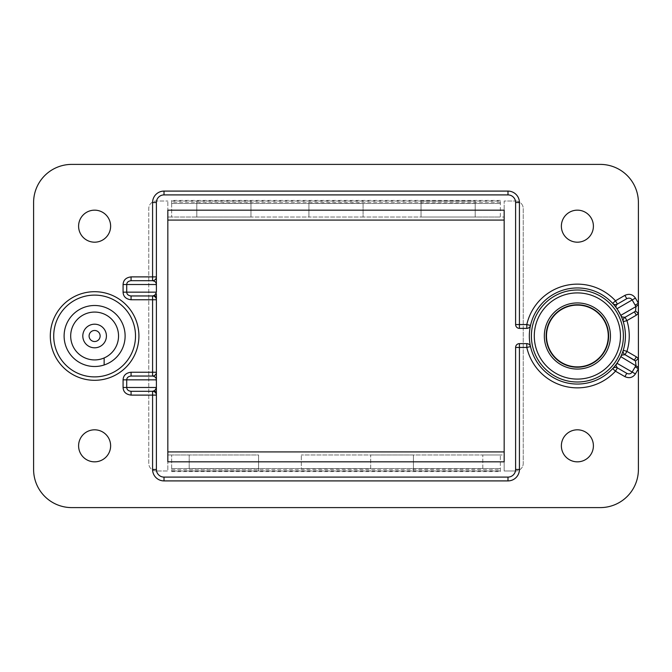 <?xml version="1.0" encoding="UTF-8"?>
<svg xmlns="http://www.w3.org/2000/svg" width="672" height="672" viewBox="0 0 672 672"><rect width="100%" height="100%" fill="white"/><g stroke="black" fill="none" stroke-linecap="round" stroke-linejoin="round"><path stroke-width="0.5" stroke-dasharray="3.36 2.52" d="M171.646 201.004L500.354 201.004L500.354 217.022L504.168 217.022L500.354 217.022L500.354 200.424L500.354 203.473L500.354 201.004L171.646 201.004L171.646 203.473L171.646 200.424L171.646 217.022L171.646 201.004M250.958 201.004L196.812 201.004L250.958 201.004L250.958 217.022L250.958 201.004M475.188 203.297L475.188 217.022L500.354 217.022L475.188 217.022L475.188 201.004L475.188 217.022L421.042 217.022L475.188 217.022L475.188 203.297L421.042 203.297L421.042 217.022L421.042 201.004L475.188 201.004L421.042 201.004L421.042 217.022L363.073 217.022L363.073 201.004L308.927 201.004L363.073 201.004L363.073 217.022L363.073 203.297L308.927 203.297L308.927 217.022L308.927 201.004L308.927 217.022L250.958 217.022L250.958 203.297L196.812 203.297L196.812 217.022L196.812 201.004L196.812 217.022L167.832 217.022L196.812 217.022L196.812 203.297M504.168 220.072L504.168 201.004L515.609 201.004L504.168 201.004L504.168 470.996L515.609 470.996L504.168 470.996L504.168 454.978L500.354 454.978L504.168 454.978L504.168 451.928L167.832 451.928L167.832 470.996L156.391 470.996L167.832 470.996L167.832 201.004L167.832 220.072L504.168 220.072L504.168 210.16L167.832 210.16L167.832 220.072M167.832 451.928L167.832 461.84L504.168 461.84L504.168 451.928M600.264 507.604A38.136 38.136 0 0 0 638.4 469.468L638.4 202.532A38.136 38.136 0 0 0 600.264 164.396L71.736 164.396A38.136 38.136 0 0 0 33.6 202.532L33.6 469.468A38.136 38.136 0 0 0 71.736 507.604L600.264 507.604M515.609 201.004A7.627 7.627 0 0 1 523.236 208.631L523.236 463.369A7.627 7.627 0 0 1 515.609 470.996A7.627 7.627 0 0 0 523.236 463.369L523.236 208.631A7.627 7.627 0 0 0 515.609 201.004M500.354 471.576L500.354 454.978L500.354 471.576L171.646 471.576L171.646 454.978L171.646 471.576M167.832 454.978L171.646 454.978L167.832 454.978M156.391 470.996A7.627 7.627 0 0 1 148.764 463.369L148.764 208.631A7.627 7.627 0 0 1 156.391 201.004L167.832 201.004L156.391 201.004A7.627 7.627 0 0 0 148.764 208.631L148.764 463.369A7.627 7.627 0 0 0 156.391 470.996M561.372 226.178A16.019 16.019 0 0 1 577.382 210.16A16.019 16.019 0 0 1 593.401 226.178A16.019 16.019 0 0 1 577.382 242.189A16.019 16.019 0 0 1 561.372 226.178M561.372 445.822A16.019 16.019 0 0 1 577.382 429.811A16.019 16.019 0 0 1 593.401 445.822A16.019 16.019 0 0 1 577.382 461.84A16.019 16.019 0 0 1 561.372 445.822M78.599 445.822A16.019 16.019 0 0 1 94.618 429.811A16.019 16.019 0 0 1 110.628 445.822A16.019 16.019 0 0 1 94.618 461.84A16.019 16.019 0 0 1 78.599 445.822M78.599 226.178A16.019 16.019 0 0 1 94.618 210.16A16.019 16.019 0 0 1 110.628 226.178A16.019 16.019 0 0 1 94.618 242.189A16.019 16.019 0 0 1 78.599 226.178M370.7 468.703L370.7 454.978L482.815 454.978L413.414 454.978L413.414 470.996L413.414 454.978L413.414 468.703L413.414 454.978L301.3 454.978L370.7 454.978L370.7 470.996L301.3 470.996L370.7 470.996L370.7 454.978L370.7 468.703L301.3 468.703L301.3 454.978L301.3 468.703M258.586 468.703L258.586 454.978L189.185 454.978L258.586 454.978L258.586 470.996L189.185 470.996L258.586 470.996L258.586 454.978L258.586 468.703L189.185 468.703L189.185 454.978L171.646 454.978L189.185 454.978L189.185 468.703M500.354 454.978L482.815 454.978L500.354 454.978M482.815 470.996L413.414 470.996L482.815 470.996L482.815 454.978L482.815 470.996M500.354 470.996L171.646 470.996L500.354 470.996M482.815 468.703L482.815 454.978L482.815 468.703L413.414 468.703M530.519 325.399A3.814 3.814 0 0 1 526.806 328.373A3.814 3.814 0 0 0 530.519 325.399A48.048 48.048 0 0 1 612.671 303.391L612.671 303.391A48.048 48.048 0 0 0 530.519 346.601A48.048 48.048 0 0 0 612.671 368.609M131.065 391.297L152.578 391.297A3.814 3.814 0 0 1 156.391 395.111L156.391 389.096M152.578 391.297A3.814 3.814 0 0 1 156.391 395.111L156.391 469.468A7.627 7.627 0 0 0 164.018 477.095L507.982 477.095A7.627 7.627 0 0 0 515.609 469.468L515.609 347.441A3.814 3.814 0 0 1 519.422 343.627L526.806 343.627A3.814 3.814 0 0 1 530.519 346.601M612.688 368.592L615.191 365.652M615.401 365.392L616.266 364.232M615.955 364.652L616.526 363.863M620.651 356.899L617.114 363.023L621.482 355.093M623.263 321.72L622.02 318.209M621.844 317.772L621.272 316.445M621.482 316.924L621.088 316.033M617.114 308.977L620.651 315.101L615.964 307.364M526.806 328.373L519.422 328.373A3.814 3.814 0 0 1 515.609 324.559L515.609 202.532A7.627 7.627 0 0 0 507.982 194.905L164.018 194.905A7.627 7.627 0 0 0 156.391 202.532L156.391 202.532A7.627 7.627 0 0 1 164.018 194.905M156.391 282.904L156.391 276.889A3.814 3.814 0 0 1 152.578 280.703L131.065 280.703M131.065 295.957L152.578 295.957A3.814 3.814 0 0 1 156.391 299.771L156.391 298.242M156.391 299.771L156.391 372.229A3.814 3.814 0 0 1 152.578 376.043L131.065 376.043M156.391 378.244L156.391 372.229A3.814 3.814 0 0 1 152.578 376.043L152.578 376.043M623.255 321.686A3.814 3.814 0 0 1 625.01 317.31L634.41 311.884M615.476 304.618A3.814 3.814 0 0 1 612.721 303.433A3.814 3.814 0 0 0 615.476 304.618M623.272 350.255A48.048 48.048 0 0 0 623.272 321.745L623.272 321.745A48.048 48.048 0 0 1 623.272 350.255M625.01 354.69L625.01 354.69A3.814 3.814 0 0 1 623.255 350.314M615.476 367.382A3.814 3.814 0 0 1 617.383 367.895A3.814 3.814 0 0 0 612.713 368.567A3.814 3.814 0 0 1 615.476 367.382M123.589 326.466A30.509 30.509 0 0 1 104.143 364.98A30.509 30.509 0 0 1 64.109 336A30.509 30.509 0 0 1 123.589 326.466M421.042 203.297L421.042 217.022L196.812 217.022L250.958 217.022L250.958 203.297M308.927 203.297L308.927 217.022L363.073 217.022L363.073 203.297M500.354 200.424L171.646 200.424M500.354 468.569L171.646 468.569M171.646 469.854L500.354 469.854M519.422 328.373A3.814 3.814 0 0 1 515.609 324.559M515.609 202.532A7.627 7.627 0 0 0 507.982 194.905M152.578 280.703L152.578 280.703A3.814 3.814 0 0 0 156.391 276.889L156.391 276.889M171.646 203.431L500.354 203.431M500.354 202.146L171.646 202.146M171.646 468.527L500.354 468.527M500.354 203.473L171.646 203.473"/><path stroke-width="1.01" d="M504.168 461.84L504.168 210.16L167.832 210.16L167.832 461.84L504.168 461.84M167.832 220.072L504.168 220.072M608.278 336A30.887 30.887 0 0 1 577.382 366.887A30.887 30.887 0 0 1 546.496 336A30.887 30.887 0 0 1 577.382 305.113A30.887 30.887 0 0 1 608.278 336M504.168 451.928L167.832 451.928M526.806 343.627L526.806 347.441L530.519 346.601A3.814 3.814 0 0 0 526.806 343.627L519.422 343.627A3.814 3.814 0 0 0 515.609 347.441L515.609 469.468A7.627 7.627 0 0 1 507.982 477.095L164.018 477.095A7.627 7.627 0 0 1 156.391 469.468L156.391 389.096L156.139 388.29L154.762 390.533L152.578 391.297A3.814 3.814 0 0 1 156.391 395.111L152.578 395.111L152.578 391.297L131.065 391.297L131.065 395.111C126 394.472 123.337 391.927 123.077 387.484L126.714 387.484C126.865 389.71 128.31 390.978 131.065 391.297M515.609 324.559L519.422 324.559L519.422 202.532A11.441 11.441 0 0 0 507.982 191.092L164.018 191.092A11.441 11.441 0 0 0 152.578 202.532L156.391 202.532L156.391 276.889A3.814 3.814 0 0 1 152.578 280.703L152.578 280.703C155.24 281.282 156.45 282.559 156.215 284.516L126.714 284.516L126.714 292.144L156.391 292.144L156.391 202.532A7.627 7.627 0 0 1 164.018 194.905L507.982 194.905A7.627 7.627 0 0 1 515.609 202.532L515.609 324.559A3.814 3.814 0 0 0 519.422 328.373L526.806 328.373A3.814 3.814 0 0 0 530.519 325.399L526.806 324.559A51.862 51.862 0 0 1 615.476 300.804L617.383 304.105C615.586 305.55 615.468 307.087 617.03 308.708L617.131 309.002M156.391 293.924L156.391 389.172M156.391 394.069L156.391 393.204M123.077 387.484L123.077 379.856C123.354 375.404 126.017 372.859 131.065 372.229L156.391 372.229A3.814 3.814 0 0 1 152.578 376.043L152.578 376.043C155.24 376.622 156.45 377.891 156.215 379.856L126.714 379.856L126.714 387.484L156.391 387.484L156.139 388.29M616.745 363.56L617.03 363.292C615.955 365.837 615.098 364.333 617.383 367.895A3.814 3.814 0 0 0 612.671 368.609L612.688 368.592M620.651 356.899L621.844 355.093L625.01 354.69A3.814 3.814 0 0 1 623.272 350.255L623.053 350.952M622.994 351.112L622.558 352.372M622.482 352.573L622.012 353.808M621.953 353.951L621.482 355.093M625.43 336A48.048 48.048 0 0 1 577.382 384.048A48.048 48.048 0 0 1 529.334 336A48.048 48.048 0 0 1 577.382 287.952A48.048 48.048 0 0 1 625.43 336M519.422 343.627L519.422 347.441L526.806 347.441A51.862 51.862 0 0 0 615.476 371.196L624.876 376.631C629.286 378.58 632.797 377.672 635.418 373.909L638.4 368.735L638.4 358.554L635.494 361.007L625.01 354.69L634.41 360.116L636.317 356.815L626.917 351.389A51.862 51.862 0 0 0 626.917 320.611L625.01 317.31A3.814 3.814 0 0 0 623.272 321.745L623.263 321.72M621.482 316.924L621.844 317.772M620.928 315.689L617.03 308.708L632.167 299.964C630.874 298.099 629.076 297.662 626.783 298.67L624.876 295.369L615.476 300.804L612.671 303.391L613.166 303.929M613.284 304.055L614.149 305.063M614.292 305.231L615.124 306.256M615.216 306.373L615.964 307.364M156.215 284.516L156.391 286.129M131.065 276.889L152.578 276.889L152.578 280.703L131.065 280.703C128.302 281.03 126.857 282.299 126.714 284.516L123.077 284.516C123.354 280.064 126.017 277.528 131.065 276.889L131.065 280.703M156.139 292.95L154.762 295.193L152.578 295.957L131.065 295.957L131.065 299.771C126 299.141 123.337 296.596 123.077 292.144L123.077 284.516M123.077 292.144L126.714 292.144C126.865 294.37 128.31 295.646 131.065 295.957M123.077 379.856L126.714 379.856C126.857 377.63 128.302 376.362 131.065 376.043L152.578 376.043L152.578 299.771L156.391 299.771A3.814 3.814 0 0 0 152.578 295.957L152.578 299.771L131.065 299.771M156.215 379.856L156.391 381.469M635.494 361.007L635.998 365.434L635.158 366.862L638.4 368.735L638.4 469.468A38.136 38.136 0 0 1 600.264 507.604L71.736 507.604A38.136 38.136 0 0 1 33.6 469.468L33.6 202.532A38.136 38.136 0 0 1 71.736 164.396L600.264 164.396A38.136 38.136 0 0 1 638.4 202.532L638.4 303.265L635.418 298.091C632.814 294.328 629.294 293.42 624.876 295.369M78.599 445.822A16.019 16.019 0 0 0 94.618 461.84A16.019 16.019 0 0 0 110.628 445.822A16.019 16.019 0 0 0 94.618 429.811A16.019 16.019 0 0 0 78.599 445.822M561.372 226.178A16.019 16.019 0 0 0 577.382 242.189A16.019 16.019 0 0 0 593.401 226.178A16.019 16.019 0 0 0 577.382 210.16A16.019 16.019 0 0 0 561.372 226.178M561.372 445.822A16.019 16.019 0 0 0 577.382 461.84A16.019 16.019 0 0 0 593.401 445.822A16.019 16.019 0 0 0 577.382 429.811A16.019 16.019 0 0 0 561.372 445.822M78.599 226.178A16.019 16.019 0 0 0 94.618 242.189A16.019 16.019 0 0 0 110.628 226.178A16.019 16.019 0 0 0 94.618 210.16A16.019 16.019 0 0 0 78.599 226.178M635.418 298.091L632.167 299.964L635.158 305.138L638.4 303.265L638.4 304.693L635.998 306.566L635.494 310.993L634.41 311.884L636.317 315.185L638.4 313.446L635.494 310.993M638.4 304.693L638.4 358.554L636.317 356.815M623.272 321.745A3.814 3.814 0 0 1 623.255 321.686L626.917 320.611L636.317 315.185M634.41 311.884L625.01 317.31L621.835 316.915L620.844 315.311L635.998 306.566L635.158 305.138M617.383 304.105L626.783 298.67L617.383 304.105A3.814 3.814 0 0 1 615.476 304.618A3.814 3.814 0 0 0 617.383 304.105A3.814 3.814 0 0 1 612.671 303.391L612.721 303.433A3.814 3.814 0 0 1 612.671 303.391A3.814 3.814 0 0 0 612.721 303.433L612.797 303.526M131.065 372.229L131.065 376.043M638.4 367.307L620.844 356.689L617.03 363.292L632.167 372.036C630.857 373.909 629.059 374.346 626.783 373.33L617.383 367.895L626.783 373.33L624.876 376.631M617.383 367.895L615.476 371.196L612.671 368.609A3.814 3.814 0 0 1 612.713 368.567L612.662 368.626M104.143 357.949A23.932 23.932 0 0 1 70.686 336A23.932 23.932 0 0 1 104.143 314.051A23.932 23.932 0 0 1 104.143 357.949L104.143 364.98A30.509 30.509 -91.3 0 1 64.142 334.597A30.509 30.509 -91.3 0 1 106.764 308.02A30.509 30.509 0 0 1 123.589 326.466A30.509 30.509 -89.5 0 1 104.143 364.98A30.509 30.509 -91.3 0 1 64.142 334.597A30.509 30.509 -91.3 0 1 106.764 308.02A30.509 30.509 0 0 1 123.589 326.466M154.762 390.533L156.391 393.582L156.391 389.096M156.391 469.468L152.578 469.468L152.578 395.111L131.065 395.111M164.018 477.095L164.018 480.908A11.441 11.441 0 0 1 152.578 469.468M164.018 480.908L507.982 480.908L507.982 477.095M515.609 469.468L519.422 469.468A11.441 11.441 0 0 1 507.982 480.908M519.422 469.468L519.422 347.441L515.609 347.441M531.392 336A45.998 45.998 0 0 0 577.382 381.998A45.998 45.998 0 0 0 623.381 336A45.998 45.998 0 0 0 577.382 290.002A45.998 45.998 0 0 0 531.392 336M154.762 295.193L156.391 298.242M519.422 328.373L519.422 324.559L526.806 324.559L526.806 328.373M156.391 276.889L152.578 276.889L152.578 202.532M50.308 336A44.302 44.302 0 0 0 94.618 380.302A44.302 44.302 0 0 0 138.919 336A44.302 44.302 0 0 0 94.618 291.698A44.302 44.302 0 0 0 50.308 336M519.422 202.532L515.609 202.532M507.982 194.905L507.982 191.092M164.018 191.092L164.018 194.905M625.01 354.69L626.917 351.389L623.272 350.255M635.418 373.909L632.167 372.036L635.158 366.862M612.671 368.609A3.814 3.814 0 0 1 612.713 368.567L613.15 368.088M135.509 336A40.891 40.891 0 0 0 94.618 295.109A40.891 40.891 0 0 0 53.718 336A40.891 40.891 0 0 0 94.618 376.891A40.891 40.891 0 0 0 135.509 336M106.42 336A11.802 11.802 0.1 0 1 94.618 347.802A11.802 11.802 0.1 0 1 82.807 336A11.802 11.802 180 0 1 94.618 324.198A11.802 11.802 180 0 1 106.42 336M89.09 336A5.519 5.519 180 0 1 94.618 330.481A5.519 5.519 180 0 1 100.136 336A5.519 5.519 0.1 0 1 94.618 341.519A5.519 5.519 0.1 0 1 89.09 336M620.483 336A43.092 43.092 0 0 0 577.382 292.908A43.092 43.092 0 0 0 534.29 336A43.092 43.092 0 0 0 577.382 379.092A43.092 43.092 0 0 0 620.483 336M544.328 336A33.062 33.062 0 0 1 577.382 302.938A33.062 33.062 0 0 1 610.445 336A33.062 33.062 0 0 1 577.382 369.062A33.062 33.062 0 0 1 544.328 336M608.622 336A31.24 31.24 0 0 0 577.382 304.76A31.24 31.24 0 0 0 546.151 336A31.24 31.24 0 0 0 577.382 367.24A31.24 31.24 0 0 0 608.622 336M622.02 318.209L622.49 319.444M622.566 319.645L622.994 320.888M623.062 321.073L623.255 321.695M615.955 364.652L615.199 365.652M615.115 365.753L614.275 366.786M614.141 366.946L613.284 367.945"/></g></svg>
